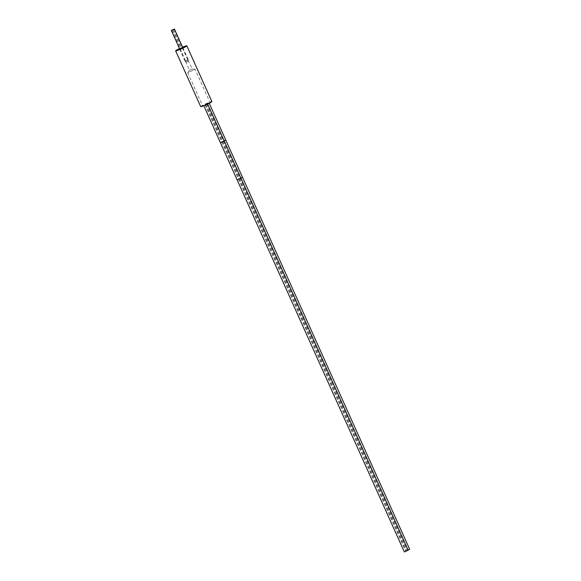 <?xml version="1.0" encoding="UTF-8"?>
<svg xmlns="http://www.w3.org/2000/svg" width="581" height="581" viewBox="0 0 581 581"><rect width="100%" height="100%" fill="white"/><g stroke="black" fill="none" stroke-linecap="round" stroke-linejoin="round"><path stroke-width="0.44" stroke-dasharray="2.9 2.18" d="M200.699 106.621A6.137 0.516 -24.2 0 1 208.535 102.59A6.137 0.516 155.8 0 1 211.891 101.588M207.78 103.106L202.602 105.764L204.817 105.103L209.995 102.438L207.78 103.106M182.565 47.206A6.137 0.516 -24.2 0 0 179.507 48.579M179.696 48.993L182.754 47.62M187.394 60.199L185.172 61.339L187.394 60.199M188.15 60.206L185.499 61.383L188.338 59.937M185.499 61.383L189.464 70.199L192.122 69.008L189.464 70.199L187.736 72.683L195.129 69.364L209.995 102.438M192.1 69.001L195.078 69.335L187.75 72.625M404.34 551.95L408.138 550.243M406.431 550.97L405.763 551.311L406.431 550.97M205.383 104.725L206.044 104.384L205.383 104.725M206.328 104.079L208.986 102.714L206.328 104.079M408.08 550.12L405.858 550.926L409.649 549.219M407.942 549.946L407.281 550.287L407.942 549.946M206.901 103.694L207.562 103.353L206.901 103.694M185.913 62.436L188.847 61.187L185.913 62.436M186.305 62.276L188.418 61.375L186.305 62.276M181.395 48.281L182.289 47.896L181.395 48.281M180.226 48.746L181.119 48.368L180.226 48.746M220.395 142.657L224.193 140.951M237.121 179.863L240.912 178.156M239.205 178.883L238.544 179.224L239.205 178.883M222.487 141.677L221.819 142.018L222.487 141.677M224.135 140.82L221.913 141.626L225.711 139.927M239.771 178.498L242.43 177.132M240.723 177.859L240.062 178.2L240.723 177.859M223.997 140.646L223.336 140.987L223.997 140.646M182.826 47.627L188.346 59.916M179.652 49.058L185.172 61.339M188.157 60.184L192.122 69.008M187.736 72.683L202.602 105.764M206.044 104.384L406.715 550.882M205.1 104.805L405.763 551.311M205.195 104.42L405.858 550.926M208.986 102.714L209.233 103.273M207.562 103.353L408.232 549.858M206.611 103.781L407.281 550.287M182.783 47.693L188.847 61.187M179.725 49.065L185.789 62.559M171.773 30.234L186.218 62.363M173.98 29.239L188.418 61.375M173.93 29.304L182.289 47.896M173.022 29.784L181.352 48.317M172.811 29.878L181.119 48.368M171.853 30.234L180.19 48.782"/><path stroke-width="0.87" d="M211.891 101.588A6.137 0.516 155.8 0 1 204.062 105.619A6.137 0.516 -24.2 0 1 200.699 106.621L175.644 50.859A6.137 0.516 -24.2 0 0 178.999 49.857A6.137 0.516 155.8 0 0 186.835 45.826L211.891 101.588M182.565 47.206A6.137 0.516 -24.2 0 1 183.473 46.829A6.137 0.516 155.8 0 1 186.835 45.826M179.507 48.579A6.137 0.516 -24.2 0 0 175.644 50.859M182.754 47.62L179.696 48.993M237.121 179.863L240.912 178.156L408.138 550.243L404.34 551.95L220.395 142.657L224.193 140.951L207.613 104.064M239.771 178.498L242.43 177.132L409.649 549.219L408.08 550.12M171.475 30.299L174.409 29.05L171.475 30.299M171.867 30.147L173.98 29.239L171.867 30.147M173.029 29.675L173.93 29.29L173.029 29.675M209.233 103.273L225.711 139.927L224.135 140.82M203.8 105.72L220.395 142.657M240.912 178.156L224.193 140.951M242.43 177.132L225.711 139.927M174.409 29.05L182.783 47.693M171.351 30.423L179.725 49.065"/></g></svg>
